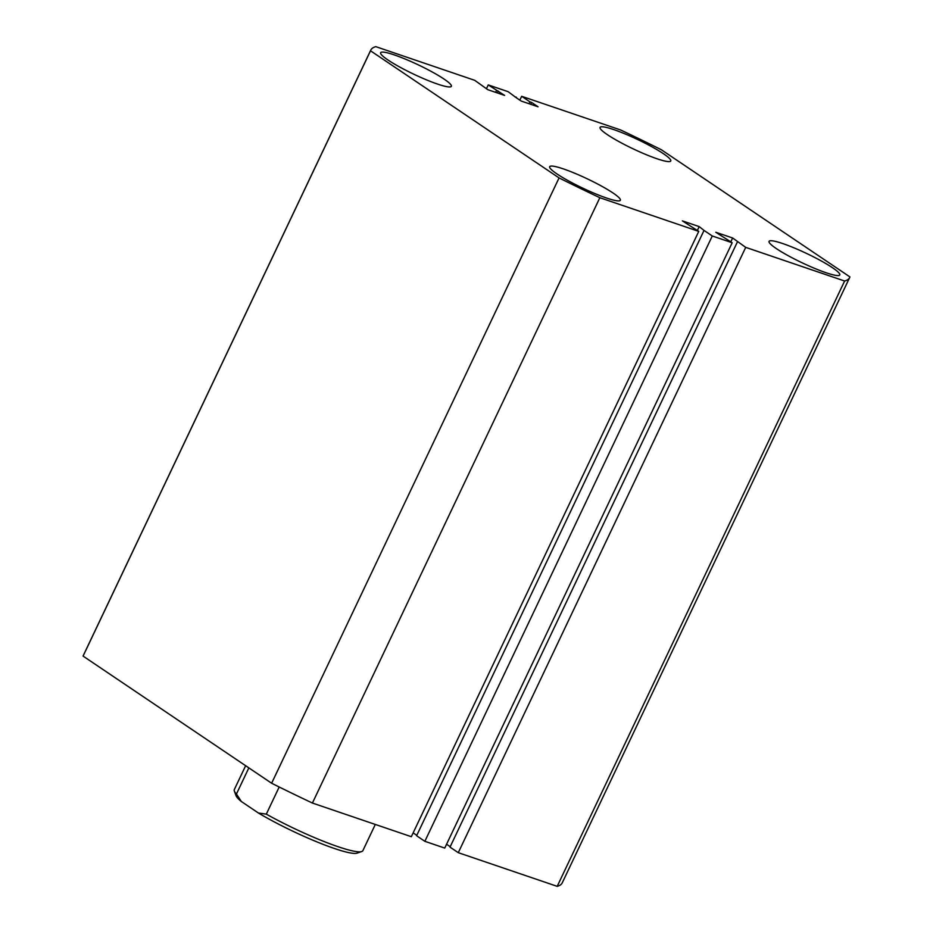 <?xml version="1.0" encoding="UTF-8"?>
<svg xmlns="http://www.w3.org/2000/svg" width="933" height="933" viewBox="0 0 933 933"><rect width="100%" height="100%" fill="white"/><g stroke="black" fill="none" stroke-linecap="round" stroke-linejoin="round"><path stroke-width="1.4" d="M556.954 173.923A39.139 5.178 25.4 0 0 595.371 193.761A39.139 5.178 25.4 0 0 620.363 200.268A39.139 5.178 25.4 0 0 613.074 193.026A39.139 5.178 25.4 0 0 574.646 173.2A39.139 5.178 25.4 0 0 549.654 166.692A39.139 5.178 25.4 0 0 556.954 173.923M776.361 248.61A39.139 5.178 25.4 0 0 814.789 268.436A39.139 5.178 25.4 0 0 839.782 274.943A39.139 5.178 25.4 0 0 832.493 267.713A39.139 5.178 25.4 0 0 794.065 247.875A39.139 5.178 25.4 0 0 769.072 241.367A39.139 5.178 25.4 0 0 776.361 248.61M607.348 134.644A39.139 5.178 25.4 0 0 645.776 154.481A39.139 5.178 25.4 0 0 670.769 160.977A39.139 5.178 25.4 0 0 663.48 153.747A39.139 5.178 25.4 0 0 625.052 133.909A39.139 5.178 25.4 0 0 600.059 127.401A39.139 5.178 25.4 0 0 607.348 134.644M387.941 59.969A39.139 5.178 25.4 0 0 426.358 79.806A39.139 5.178 25.4 0 0 451.362 86.302A39.139 5.178 25.4 0 0 444.061 79.072A39.139 5.178 25.4 0 0 405.645 59.234A39.139 5.178 25.4 0 0 380.641 52.726A39.139 5.178 25.4 0 0 387.941 59.969M370.518 50.779L559.065 177.911L271.631 783.242L83.084 656.097L370.518 50.779A265.077 35.057 -154.6 0 1 370.763 50.137A265.077 35.057 -154.6 0 1 375.801 46.65L474.722 80.32L487.807 89.685L504.648 95.423L488.251 84.915L486.42 88.763M83.084 656.097A265.077 35.057 -154.6 0 1 83.329 655.456L370.763 50.137M497.277 92.915L498.152 91.049M495.61 92.344L496.496 90.489M516.206 97.673L508.147 91.691L488.251 84.915M530.69 104.286L531.577 102.42L538.061 106.794L521.232 101.067L514.736 96.694L516.404 97.254M529.034 103.726L529.921 101.86L531.577 102.42M519.844 100.134L521.664 96.297L529.921 101.86M849.671 277.544A265.077 35.057 -154.6 0 1 844.622 281.02L557.199 886.35A265.077 35.057 -154.6 0 0 562.237 882.863L849.671 277.544A265.077 35.057 -154.6 0 0 849.916 276.903L661.369 149.758A265.077 35.057 -154.6 0 0 620.585 129.955L521.664 96.297M844.622 281.02L745.712 247.362L732.627 237.985L715.786 232.259L732.183 242.755L712.287 235.979L424.853 841.309L444.749 848.085L732.183 242.755M557.199 886.35L458.278 852.68L745.712 247.362M458.278 852.68L450.021 847.117L737.455 241.799M730.807 241.822L732.627 237.985M450.219 846.697L446.58 844.237M424.853 841.309L416.596 835.746L704.03 230.416L712.287 235.979M697.383 230.451L699.202 226.614L704.03 230.416M413.156 832.866L416.794 835.327M698.759 231.384L599.849 197.714L312.415 803.045L411.336 836.703L698.759 231.384L682.361 220.876L699.202 226.614M599.849 197.714A265.077 35.057 -154.6 0 1 559.065 177.911M312.415 803.045A265.077 35.057 -154.6 0 1 271.631 783.242M245.647 765.713L234.3 789.61A71.165 9.412 25.4 0 0 234.335 791.021A71.165 9.412 25.4 0 0 236.446 794.006L248.854 767.871M236.446 794.006L241.355 801.517A67.608 8.945 -154.6 0 1 236.037 795.662L234.335 791.021M279.2 786.997L266.313 814.147A71.165 9.412 25.4 0 0 361.747 851.526A71.165 9.412 25.4 0 0 362.867 850.663L375.311 824.445M361.747 851.526L357.082 853.135A67.608 8.945 -154.6 0 1 258.383 812.993L266.313 814.147M241.355 801.517L258.383 812.993"/></g></svg>
